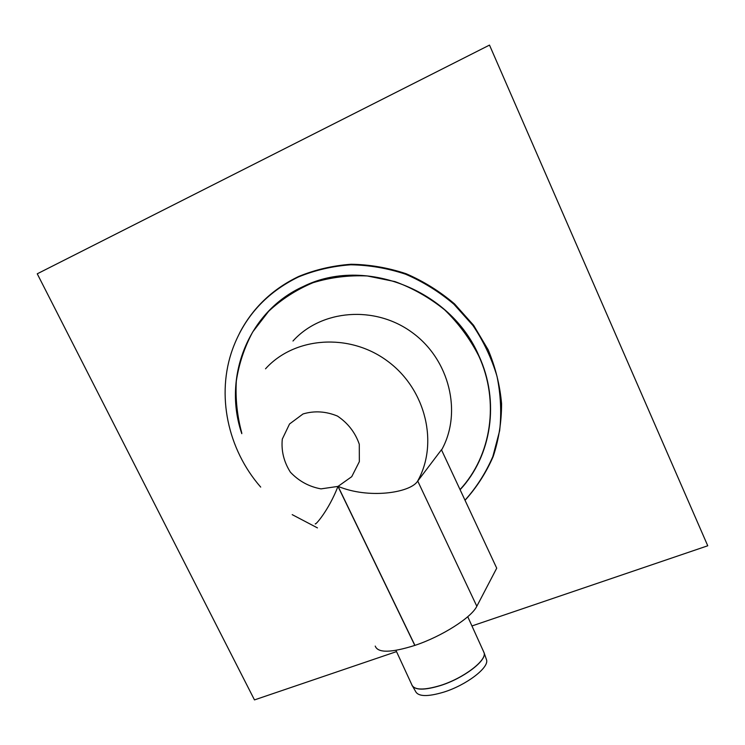 <?xml version="1.0" encoding="UTF-8"?>
<svg xmlns="http://www.w3.org/2000/svg" width="745" height="745" viewBox="0 0 745 745"><rect width="100%" height="100%" fill="white"/><g stroke="black" fill="none" stroke-linecap="round" stroke-linejoin="round"><path stroke-width="1.12" d="M489.502 45.091L707.75 545.778L489.502 45.091L37.25 273.806L254.473 699.909L396.526 651.605M707.75 545.778L471.948 625.958M465.048 500.305C476.707 487.388 486.075 472.814 493.162 456.592C498.759 439.652 501.562 422.015 501.581 403.678C499.942 385.258 495.462 367.294 488.161 349.796L473.615 325.304L454.534 303.885C439.829 291.379 423.7 281.331 406.127 273.732C388.061 267.716 369.734 264.559 351.137 264.252C332.745 265.602 315.247 269.671 298.661 276.479C272.465 289.069 252.806 307.862 239.685 332.866M465.001 500.212C476.577 487.277 485.87 472.703 492.864 456.48L499.644 430.731C501.627 412.73 500.752 394.599 497.017 376.355C491.644 358.364 483.626 341.433 472.963 325.537L453.891 304.211C439.205 291.761 423.095 281.759 405.569 274.197C387.54 268.219 369.25 265.08 350.699 264.792C332.354 266.142 314.912 270.212 298.363 277C266.58 292.543 244.705 316.439 232.747 348.688C215.91 394.71 227.663 449.375 260.703 487.1M292.198 514.637L317.445 527.888M412.814 686.601L415.496 691.258C418.038 696.668 427.472 696.966 443.787 692.124C466.221 685.149 488.971 667.809 486.606 660.033L486.159 658.748M417.74 481.065L476.828 606.262L496.719 568.184L441.45 449.757L469.313 509.45L441.45 449.757L417.349 481.587C409.424 492.929 368.542 499.094 338.081 486.355L351.742 476.67L359.341 461.658L359.286 444.244C355.244 432.538 347.971 423.151 337.485 416.083C325.891 411.296 314.409 410.588 303.029 413.959L289.535 423.989L282.299 439.103C281.135 450.79 283.836 461.826 290.401 472.2C298.894 481.158 309.101 486.718 321.002 488.878L337.969 486.401L414.816 645.412C391.041 652.89 377.845 653.114 375.229 646.083M476.828 606.262C471.594 617.447 441.999 636.388 414.928 645.375L338.081 486.355M337.969 486.401C328.685 510.539 314.772 526.044 315.284 523.754M441.58 450.008C462.394 412.832 449.719 359.649 412.162 332.503C374.847 305.003 321.253 309.603 292.981 341.024M460.112 489.735C491.57 455.977 500.128 401.462 478.849 355.663C450.529 289.367 364.044 256.271 303.55 286.378C248.16 311.121 222.494 377.454 241.799 433.683M460.028 489.539C491.383 455.828 499.904 401.434 478.663 355.738C469.89 338.677 458.548 323.367 444.635 309.836C429.511 297.655 412.944 288.24 394.934 281.582L367.238 275.957C348.483 275.129 330.408 277.382 312.993 282.718C296.352 289.721 281.582 299.239 268.666 311.28L252.732 331.935C244.453 347.328 238.987 363.681 236.323 381.002C235.318 398.538 237.143 415.878 241.771 433.013M483.449 651.316L484.073 652.695C487.025 660.312 463.623 678.211 440.463 685.465C423.523 690.513 413.931 690.187 411.706 684.497L395.949 650.357M412.097 685.577C415.319 690.308 424.79 690.298 440.509 685.549C463.325 678.397 486.532 660.843 484.175 653.076L483.496 651.428M265.527 368.812C294.275 336.824 349.265 332.559 387.54 361.129C426.065 389.346 438.907 443.992 417.349 481.587M467.748 616.711L484.073 652.695L486.606 660.033"/></g></svg>
